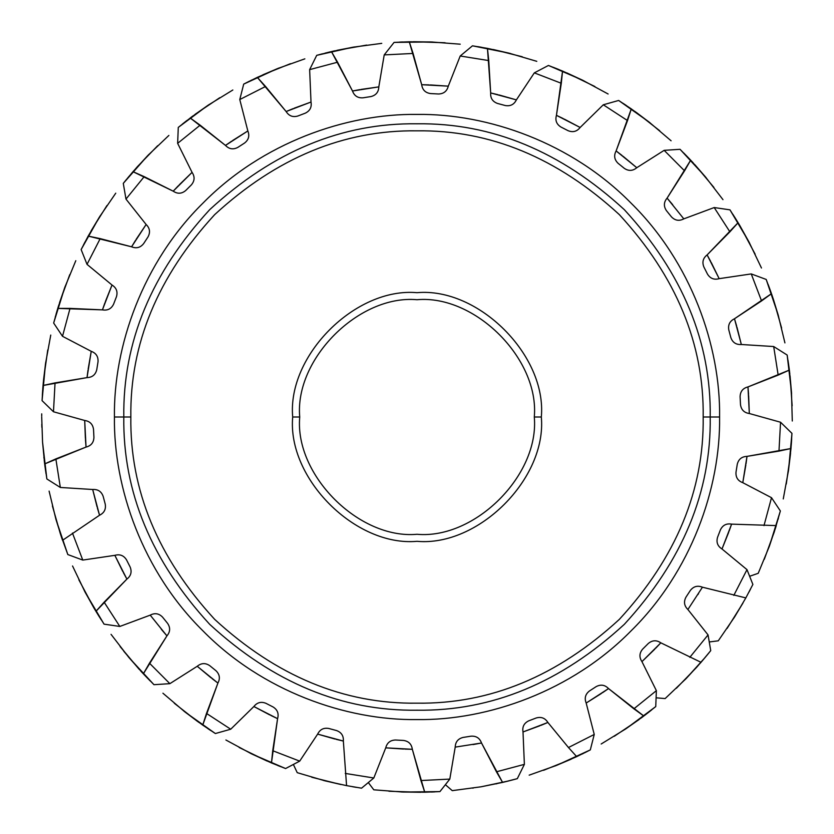 <?xml version="1.0" encoding="UTF-8"?>
<svg xmlns="http://www.w3.org/2000/svg" width="834" height="834" viewBox="0 0 834 834"><rect width="100%" height="100%" fill="white"/><g stroke="black" fill="none" stroke-linecap="round" stroke-linejoin="round"><path stroke-width="1.25" d="M703.177 417C704.157 490.038 676.218 557.487 619.36 619.349C557.498 676.207 490.048 704.146 417.01 703.166C343.973 704.146 276.523 676.207 214.661 619.349C157.803 557.487 129.864 490.038 130.844 417L123.807 417C122.796 491.831 151.423 560.938 209.688 624.322C273.072 682.587 342.18 711.214 417.01 710.203C491.841 711.214 560.948 682.587 624.332 624.322C682.598 560.938 711.225 491.831 710.214 417L703.177 417C704.157 343.962 676.218 276.513 619.36 214.651C557.498 157.793 490.048 129.854 417.01 130.834C343.973 129.854 276.523 157.793 214.661 214.651C157.803 276.513 129.864 343.962 130.844 417C129.864 490.038 157.803 557.487 214.661 619.349C276.523 676.207 343.973 704.146 417.01 703.166C490.048 704.146 557.498 676.207 619.36 619.349C676.218 557.487 704.157 490.038 703.177 417L710.214 417C711.225 491.831 682.598 560.938 624.332 624.322C560.948 682.587 491.841 711.214 417.01 710.203C342.18 711.214 273.072 682.587 209.688 624.322C151.423 560.938 122.796 491.831 123.807 417L114.425 417C113.455 346.047 142.864 262.178 203.048 203.037C262.189 142.854 346.058 113.445 417.01 114.414C487.963 113.445 571.832 142.854 630.973 203.037C691.157 262.178 720.566 346.047 719.596 417L710.214 417L719.596 417C720.566 487.953 691.157 571.822 630.973 630.963C571.832 691.146 487.963 720.555 417.01 719.586C346.058 720.555 262.189 691.146 203.048 630.963C142.864 571.822 113.455 487.953 114.425 417C113.455 346.047 142.864 262.178 203.048 203.037C262.189 142.854 346.058 113.445 417.01 114.414C487.963 113.445 571.832 142.854 630.973 203.037C691.157 262.178 720.566 346.047 719.596 417C720.566 487.953 691.157 571.822 630.973 630.963C571.832 691.146 487.963 720.555 417.01 719.586C346.058 720.555 262.189 691.146 203.048 630.963C142.864 571.822 113.455 487.953 114.425 417L123.807 417C122.796 342.169 151.423 273.062 209.688 209.678C273.072 151.413 342.18 122.786 417.01 123.797C491.841 122.786 560.948 151.413 624.332 209.678C682.598 273.062 711.225 342.169 710.214 417C711.225 342.169 682.598 273.062 624.332 209.678C560.948 151.413 491.841 122.786 417.01 123.797C342.18 122.786 273.072 151.413 209.688 209.678C151.423 273.062 122.796 342.169 123.807 417L130.844 417C129.864 343.962 157.803 276.513 214.661 214.651C276.523 157.793 343.973 129.854 417.01 130.834C490.048 129.854 557.498 157.793 619.36 214.651C676.218 276.513 704.157 343.962 703.177 417M299.729 417L292.692 417C287.136 355.493 355.503 287.125 417.01 292.682C478.518 287.125 546.885 355.493 541.329 417L534.292 417C539.535 358.974 475.036 294.475 417.01 299.719C358.985 294.475 294.485 358.974 299.729 417C294.485 358.974 358.985 294.475 417.01 299.719C475.036 294.475 539.535 358.974 534.292 417C539.535 475.026 475.036 539.525 417.01 534.281C358.985 539.525 294.485 475.026 299.729 417C294.485 475.026 358.985 539.525 417.01 534.281C475.036 539.525 539.535 475.026 534.292 417L541.329 417C546.885 478.507 478.518 546.875 417.01 541.318C355.503 546.875 287.136 478.507 292.692 417C287.136 478.507 355.503 546.875 417.01 541.318C478.518 546.875 546.885 478.507 541.329 417C546.885 478.507 478.518 546.875 417.01 541.318C355.503 546.875 287.136 478.507 292.692 417C287.136 355.493 355.503 287.125 417.01 292.682C478.518 287.125 546.885 355.493 541.329 417C546.885 478.507 478.518 546.875 417.01 541.318C355.503 546.875 287.136 478.507 292.692 417L299.729 417M41.71 416.145L41.721 413.852M41.71 417L42.555 442.135L41.71 417M496.063 783.877L496.949 783.689M508.917 780.874L481.145 786.785L452.257 790.642L453.331 790.538L452.257 790.642L445.606 784.898M503.048 782.302L508.552 780.968M512.232 780.019L502.589 782.417L517.32 778.654L524.377 764.361L496.438 771.794L502.589 782.417L481.145 786.785L452.257 790.642M576.701 756.636L556.632 765.362L529.173 775.151L556.632 765.362L590.316 749.891L576.701 756.636L568.465 747.525L594.246 734.452L568.465 747.525L576.701 756.636M555.09 765.977L571.196 759.169M585.624 752.289L590.316 749.891L594.246 734.452L586.177 703.041C584.259 698.194 585.353 694.159 589.471 690.959L596.164 686.622C600.782 684.182 604.9 684.839 608.539 688.582L643.817 716.01L626.011 728.728L601.178 744.001L626.011 728.728L655.743 706.586L641.023 718.116L643.817 716.01L633.871 708.817L656.379 690.656L633.871 708.817L608.539 688.582L602.367 692.825M624.624 729.646L639.178 719.471M644.192 715.728L646.444 714.008M647.007 713.57L648.675 712.267M651.646 709.911L647.267 713.372M654.846 649.102L641.951 661.623L656.379 690.656L655.743 706.586L656.379 690.656L641.951 661.623C639.063 657.275 639.303 653.105 642.66 649.113L648.31 643.483C652.313 640.137 656.483 639.918 660.82 642.826L701.029 662.321L686.246 678.459L665.146 698.569L656.389 697.829M685.089 679.647L705.314 657.275M707.42 654.721L701.029 662.321L710.735 650.624L708.045 634.914L689.812 657.348L708.045 634.914L687.894 609.508C684.172 605.859 683.536 601.731 685.986 597.123L690.344 590.451C693.565 586.344 697.599 585.26 702.436 587.199L745.836 597.905L734.733 616.764L718.262 640.825L709.546 641.919M733.837 618.171L743 602.961M750.506 589.148L748.974 592.077M728.687 532.301L722.004 548.981L746.993 569.643L752.883 584.446L745.836 597.905L752.883 584.446L746.993 569.643L733.816 595.382L746.993 569.643L722.004 548.981C717.594 546.187 716.114 542.277 717.563 537.263L720.43 529.83C722.734 525.139 726.445 523.241 731.595 524.138L776.256 525.587L769.323 546.343L758.221 573.302L749.922 576.179M774.536 531.122L764.267 559.364L774.265 531.977L780.363 510.961L769.323 546.343L758.221 573.302M778.091 519.342L778.383 518.3M745.846 464.986L742.781 482.678L771.513 497.7L780.363 510.961L771.513 497.7L763.986 525.608L771.513 497.7L742.781 482.678C737.881 480.864 735.63 477.35 736.005 472.148L737.266 464.277C738.538 459.211 741.78 456.584 746.993 456.386L790.986 448.525L788.516 470.272L783.262 498.941L788.516 470.272L791.956 433.357L790.986 448.525L778.977 451.1L780.551 422.233L778.977 451.1L746.993 456.386L746.023 463.819M788.276 471.908L790.423 454.551M791.247 445.283L791.289 444.762M791.32 444.293L791.487 441.812M791.685 438.621L791.33 444.199M748.64 395.566L749.318 413.518L780.551 422.233L791.956 433.357L780.551 422.233L749.318 413.518C744.157 412.757 741.217 409.796 740.498 404.626L740.092 396.661C740.29 391.448 742.906 388.196 747.973 386.924L789.371 370.077L791.466 391.865L792.29 421.003L791.466 391.865L787.16 355.044L789.819 373.82L789.371 370.077L778.164 375.102L773.691 346.537L778.164 375.102L747.973 386.924L748.567 394.388M791.581 393.523L790.048 375.832M789.308 369.618L788.359 362.707M787.994 360.246L789.235 369.003M736.943 327.084L741.332 344.505L773.691 346.537L787.16 355.044L773.691 346.537L741.332 344.505C736.12 344.828 732.627 342.545 730.855 337.634L728.801 329.93C727.905 324.791 729.802 321.069 734.483 318.765L771.471 293.693L778.059 314.564L784.919 342.889L778.059 314.564L766.196 279.442L772.701 297.258L771.471 293.693L761.557 300.928L751.246 273.917L761.557 300.928L734.483 318.765L736.62 325.948M778.508 316.159L773.42 299.427M771.325 293.245L769.98 289.471M768.093 284.363L769.845 289.085M711.256 262.533L719.169 278.66L751.246 273.917L766.196 279.442L751.246 273.917L719.169 278.66C714.144 280.057 710.255 278.546 707.493 274.125L703.886 267.005C701.947 262.168 703.02 258.133 707.117 254.912L738.09 222.688L748.869 241.735L761.473 268.016L748.869 241.735L729.969 209.845L740.029 225.92L738.09 222.688L729.896 231.831L714.196 207.551L729.896 231.831L707.117 254.912L710.704 261.49M749.641 243.205L740.071 225.993L755.166 254.203M737.85 222.282L734.556 216.955M732.846 214.265L737.527 221.761M667.659 198.805L683.807 218.862L714.196 207.551L729.969 209.845L714.196 207.551L683.807 218.862C679.178 221.281 675.06 220.603 671.443 216.85L666.429 210.637C663.52 206.311 663.739 202.141 667.085 198.138L690.677 160.18L705.178 176.568L722.974 199.66L705.178 176.568L680.054 149.307L693.242 162.943L690.677 160.18L684.558 170.824L664.156 150.339L684.558 170.824L667.085 198.138L671.954 203.83M706.242 177.84L694.785 164.621M690.354 159.836L686.101 155.395M683.786 153.029L689.937 159.388M622.988 156.208L636.78 167.717L664.156 150.339L680.054 149.307L664.156 150.339L636.78 167.717C632.756 171.043 628.586 171.251 624.27 168.322L618.077 163.297C614.335 159.659 613.678 155.541 616.117 150.923L631.296 108.889L648.894 121.9L671.099 140.79L648.894 121.9L618.651 100.466L631.296 108.889L627.522 120.576L603.305 104.782L627.522 120.576L616.117 150.923L622.06 155.478M650.197 122.932L636.238 112.392M623.071 103.333L626.24 105.428M564.264 119.085L580.141 127.477L603.305 104.782L618.651 100.466L603.305 104.782L580.141 127.477C576.909 131.564 572.875 132.627 568.037 130.667L560.938 127.029C556.518 124.256 555.017 120.367 556.445 115.342L562.554 71.067L582.476 80.137L608.122 94.002L582.476 80.137L548.438 65.459L562.554 71.067L561.292 83.285L534.323 72.871L561.292 83.285L556.445 115.342L563.211 118.564M583.967 80.877L566.828 72.902L594.892 86.528M559.072 69.629L556.33 68.513M553.359 67.345L559.051 69.618M499.107 94.972L516.382 99.882L534.323 72.871L548.438 65.459L534.323 72.871L516.382 99.882C514.067 104.563 510.335 106.439 505.206 105.522L497.502 103.447C492.602 101.654 490.329 98.151 490.673 92.949L487.452 48.372L508.823 53.105L536.794 61.33L508.823 53.105L472.471 45.818L487.452 48.372L488.755 60.58L460.212 56.003L488.755 60.58L490.673 92.949L497.961 94.69M510.429 53.512L493.134 49.498M477.684 46.631L481.426 47.267M430.354 84.943L448.285 86.152L460.212 56.003L472.471 45.818L460.212 56.003L448.285 86.152C446.982 91.208 443.73 93.825 438.517 93.992L430.553 93.564C425.382 92.824 422.431 89.874 421.691 84.714L409.275 41.783L431.157 41.961L460.222 44.192L431.157 41.961L394.086 42.398L409.275 41.783L413.091 53.449L384.213 54.908L413.091 53.449L421.691 84.714L429.176 84.901M432.815 42.034L413.393 41.721L445.095 42.753M399.35 42.117L402.655 41.971M361.028 89.426L378.813 86.882L384.213 54.908L394.086 42.398L384.213 54.908L378.813 86.882C378.594 92.094 375.957 95.326 370.89 96.577L363.009 97.818C357.807 98.172 354.304 95.9 352.501 91L331.432 51.583L352.876 47.215L381.763 43.358L352.876 47.215L316.712 55.346L334.841 50.801L331.432 51.583L337.582 62.206L309.643 69.639L337.582 62.206L352.501 91L359.871 89.624M354.513 46.944L337.072 50.311M330.973 51.698L325.469 53.032M321.788 53.981L316.712 55.346L309.643 69.639L311.009 102.04C311.885 107.179 309.967 110.891 305.275 113.174L297.832 116.02C292.807 117.448 288.908 115.947 286.135 111.537L257.32 77.364L277.388 68.638L304.848 58.849L277.388 68.638L243.705 84.109L257.32 77.364L265.556 86.475L239.775 99.548L265.556 86.475L286.135 111.537L293.047 108.66M278.931 68.023L262.825 74.831M248.396 81.711L243.705 84.109L239.775 99.548L247.844 130.959C249.762 135.806 248.668 139.841 244.55 143.041L237.857 147.378C233.239 149.818 229.121 149.161 225.482 145.418L190.204 117.99L208.01 105.272L232.842 89.999L208.01 105.272L178.278 127.414L192.998 115.884L190.204 117.99L200.15 125.183L177.642 143.344L200.15 125.183L225.482 145.418L231.654 141.175M209.397 104.354L194.843 114.529M187.024 120.43L184.502 122.4M182.375 124.089L186.753 120.628M179.174 184.898L192.07 172.377L177.642 143.344L178.278 127.414L177.642 143.344L192.07 172.377C194.958 176.725 194.718 180.895 191.361 184.887L185.711 190.517C181.708 193.863 177.538 194.082 173.201 191.174L132.992 171.679L147.774 155.541L168.875 135.431L147.774 155.541L123.286 183.376L132.992 171.679L144.209 176.652L125.976 199.086L144.209 176.652L173.201 191.174L178.351 185.742M148.932 154.353L128.707 176.725M126.601 179.279L123.286 183.376L125.976 199.086L146.127 224.492C149.849 228.141 150.485 232.269 148.035 236.877L143.677 243.549C140.456 247.656 136.422 248.74 131.584 246.801L88.185 236.095L99.298 217.236L115.759 193.175L99.298 217.236L81.138 249.554L88.185 236.095L100.205 238.618L87.028 264.357L100.205 238.618L131.584 246.801L135.494 240.411M100.184 215.829L91.021 231.039M83.525 244.852L85.047 241.923M105.334 301.699L112.017 285.019L87.028 264.357L81.138 249.554L87.028 264.357L112.017 285.019C116.426 287.813 117.907 291.723 116.458 296.737L113.591 304.17C111.287 308.861 107.576 310.759 102.436 309.862L57.765 308.413L64.698 287.657L75.8 260.698L64.698 287.657L53.657 323.039L58.797 305.056L57.765 308.413L70.035 308.392L62.508 336.3L70.035 308.392L102.436 309.862L104.928 302.805M65.281 286.093L59.485 302.878M57.629 308.861L56.034 314.293M55.232 317.149L55.638 315.7M88.175 369.014L91.24 351.322L62.508 336.3L53.657 323.039L62.508 336.3L91.24 351.322C96.139 353.136 98.391 356.65 98.016 361.852L96.754 369.723C95.483 374.789 92.24 377.416 87.028 377.614L43.034 385.475L45.505 363.728L50.759 335.059L45.505 363.728L42.065 400.643L43.034 385.475L55.044 382.9L53.48 411.767L55.044 382.9L87.028 377.614L87.997 370.181M45.745 362.092L43.597 379.449M42.774 388.717L43.368 381.722L42.774 388.769M42.701 389.707L42.534 392.188M42.336 395.379L42.701 389.801M85.381 438.434L84.703 420.482L53.48 411.767L42.065 400.643L53.48 411.767L84.703 420.482C89.864 421.243 92.803 424.204 93.523 429.374L93.929 437.339C93.742 442.552 91.115 445.804 86.048 447.076L44.65 463.923L42.555 442.135L46.86 478.956L44.202 460.18L44.65 463.923L55.857 458.898L60.329 487.463L55.857 458.898L86.048 447.076L85.454 439.612M41.773 424.193L41.856 427.342M43.879 457.272L43.973 458.168M44.713 464.382L45.661 471.293M46.026 473.754L44.786 464.997M41.825 426.195L41.783 424.193M97.088 506.916L92.689 489.495L60.329 487.463L46.86 478.956L60.329 487.463L92.689 489.495C97.901 489.172 101.394 491.455 103.166 496.366L105.22 504.07C106.116 509.209 104.219 512.931 99.538 515.235L62.55 540.307L55.961 519.436L49.102 491.111L55.961 519.436L67.825 554.558L60.601 534.573M52.396 505.936L60.402 533.969L52.396 505.936M122.765 571.467L114.852 555.34L82.775 560.083L67.825 554.558L82.775 560.083L72.464 533.072L82.775 560.083L114.852 555.34C119.877 553.943 123.766 555.454 126.528 559.875L130.135 566.995C132.074 571.832 131.001 575.867 126.904 579.088L95.931 611.312L85.151 592.265L72.548 565.984L85.151 592.265L104.062 624.155L93.992 608.08L95.931 611.312L104.125 602.169L119.825 626.449L104.125 602.169L126.904 579.088L123.317 572.51M84.38 590.795L93.95 608.007L78.855 579.797M96.171 611.718L99.465 617.045M101.185 619.735L96.494 612.239M166.362 635.195L150.214 615.138L119.825 626.449L104.062 624.155L119.825 626.449L150.214 615.138C154.843 612.719 158.96 613.397 162.578 617.15L167.592 623.363C170.501 627.689 170.282 631.859 166.936 635.862L143.344 673.82L128.843 657.432L111.047 634.34L128.843 657.432L153.967 684.693L140.779 671.057L143.344 673.82L149.463 663.176L169.865 683.661L149.463 663.176L166.936 635.862L162.067 630.17M123.797 651.26L139.236 669.379M143.667 674.164L147.92 678.605M150.235 680.971L144.084 674.612M211.033 677.792L197.241 666.283L169.865 683.661L153.967 684.693L169.865 683.661L197.241 666.283C201.265 662.957 205.435 662.749 209.751 665.678L215.943 670.703C219.686 674.341 220.343 678.459 217.914 683.077L202.725 725.111L185.127 712.1L162.922 693.21L185.127 712.1L215.37 733.534L202.725 725.111L206.498 713.424L230.716 729.218L206.498 713.424L217.914 683.077L211.961 678.522M183.824 711.068L197.783 721.608M210.95 730.667L207.781 728.572M269.757 714.915L253.88 706.523L230.716 729.218L215.37 733.534L230.716 729.218L253.88 706.523C257.112 702.436 261.157 701.373 265.983 703.333L273.083 706.971C277.503 709.744 279.004 713.633 277.576 718.658L271.467 762.933L251.545 753.863L225.899 739.998L251.545 753.863L285.582 768.541L271.467 762.933L272.728 750.715L299.698 761.129L272.728 750.715L277.576 718.658L270.821 715.436M250.064 753.123L267.193 761.098L239.129 747.472M280.662 766.654L277.701 765.487M334.914 739.028L317.639 734.118L299.698 761.129L285.582 768.541L299.698 761.129L317.639 734.118C319.954 729.437 323.686 727.561 328.815 728.478L336.519 730.553C341.419 732.346 343.691 735.849 343.347 741.051L346.569 785.628L325.197 780.895L297.238 772.67L293.495 764.726M323.592 780.488L340.887 784.502M356.337 787.369L352.594 786.733M403.666 749.057L385.735 747.848L373.809 777.997L361.549 788.182L346.569 785.628L361.549 788.182L373.809 777.997L345.266 773.42L373.809 777.997L385.735 747.848C387.039 742.792 390.291 740.175 395.504 740.008L403.468 740.436C408.639 741.176 411.589 744.126 412.33 749.286L420.93 780.551L449.807 779.092L455.208 747.118C455.427 741.906 458.064 738.674 463.131 737.423L471.012 736.182C476.214 735.828 479.717 738.1 481.52 743L496.438 771.794L524.377 764.361L523.012 731.96C522.136 726.821 524.054 723.109 528.746 720.826L536.199 717.98C541.214 716.552 545.113 718.053 547.886 722.463L568.465 747.525L547.886 722.463L540.974 725.34M502.589 782.417L481.52 743L455.208 747.118C455.427 741.906 458.064 738.674 463.131 737.423L471.012 736.182C476.214 735.828 479.717 738.1 481.52 743L455.208 747.118L449.807 779.092L439.935 791.602L449.807 779.092L420.93 780.551L424.746 792.217L439.935 791.602L402.864 792.039L373.799 789.808L368.492 782.803M401.206 791.966L420.628 792.279L388.925 791.247M434.67 791.883L431.366 792.029M373.799 789.808L402.864 792.039L424.746 792.217L412.33 749.286L385.735 747.848C387.039 742.792 390.291 740.175 395.504 740.008L403.468 740.436C408.639 741.176 411.589 744.126 412.33 749.286L404.844 749.099M471.012 736.182L463.131 737.423L471.012 736.182M311.728 777.236L340.001 784.314M297.238 772.67L325.197 780.895L346.569 785.628L343.347 741.051L317.639 734.118C319.954 729.437 323.686 727.561 328.815 728.478L336.519 730.553C341.419 732.346 343.691 735.849 343.347 741.051L336.06 739.31M403.468 740.436L395.504 740.008L403.468 740.436M336.519 730.553L328.815 728.478L336.519 730.553M174.306 703.26L197.262 721.243M198.283 721.973L198.919 722.432M253.88 706.523C257.112 702.436 261.157 701.373 265.983 703.333L273.083 706.971C277.503 709.744 279.004 713.633 277.576 718.658L253.88 706.523M120.096 646.548L138.809 668.899M161.316 629.263L166.331 635.164M197.241 666.283C201.265 662.957 205.435 662.749 209.751 665.678L215.943 670.703C219.686 674.341 220.343 678.459 217.914 683.077L197.241 666.283M150.214 615.138C154.843 612.719 158.96 613.397 162.578 617.15L167.592 623.363C170.501 627.689 170.282 631.859 166.936 635.862L150.214 615.138M60.736 534.99L61.132 536.158M61.32 536.742L62.55 540.307L99.538 515.235L97.401 508.052M114.852 555.34C119.877 553.943 123.766 555.454 126.528 559.875L130.135 566.995C132.074 571.832 131.001 575.867 126.904 579.088L114.852 555.34M92.689 489.495C97.901 489.172 101.394 491.455 103.166 496.366L105.22 504.07C106.116 509.209 104.219 512.931 99.538 515.235L92.689 489.495M47.746 349.946L43.66 378.813M43.556 379.793L43.451 380.846M84.703 420.482C89.864 421.243 92.803 424.204 93.523 429.374L93.929 437.339C93.742 442.552 91.115 445.804 86.048 447.076L84.703 420.482M69.754 274.636L59.756 302.023M57.452 309.445L55.93 314.658M91.24 351.322C96.139 353.136 98.391 356.65 98.016 361.852L96.754 369.723C95.483 374.789 92.24 377.416 87.028 377.614L91.24 351.322M106.94 205.55L91.469 230.257M136.119 239.41L146.127 224.492C149.849 228.141 150.485 232.269 148.035 236.877L143.677 243.549C140.456 247.656 136.422 248.74 131.584 246.801L146.127 224.492L125.976 199.086L123.286 183.376L126.361 179.571M112.017 285.019C116.426 287.813 117.907 291.723 116.458 296.737L113.591 304.17C111.287 308.861 107.576 310.759 102.436 309.862L112.017 285.019M157.678 145.71L137.412 166.654L127.394 178.32M219.759 97.714L195.563 113.987M232.634 140.519L247.844 130.959C249.762 135.806 248.668 139.841 244.55 143.041L237.857 147.378C233.239 149.818 229.121 149.161 225.482 145.418L247.844 130.959L239.775 99.548L243.705 84.109L249.512 81.148M192.07 172.377C194.958 176.725 194.718 180.895 191.361 184.887L185.711 190.517C181.708 193.863 177.538 194.082 173.201 191.174L192.07 172.377M290.451 63.686L263.408 74.57M251.941 79.949L250.481 80.669M294.141 108.222L311.009 102.04C311.885 107.179 309.967 110.891 305.275 113.174L297.832 116.02C292.807 117.448 288.908 115.947 286.135 111.537L311.009 102.04L309.643 69.639L316.712 55.346L322.477 53.803M366.668 45.088L337.958 50.123M330.368 51.833L325.104 53.126M378.813 86.882C378.594 92.094 375.957 95.326 370.89 96.577L363.009 97.818C357.807 98.172 354.304 95.9 352.501 91L378.813 86.882M522.293 56.764L494.02 49.686M448.285 86.152C446.982 91.208 443.73 93.825 438.517 93.992L430.553 93.564C425.382 92.824 422.431 89.874 421.691 84.714L448.285 86.152M516.382 99.882C514.067 104.563 510.335 106.439 505.206 105.522L497.502 103.447C492.602 101.654 490.329 98.151 490.673 92.949L516.382 99.882M659.715 130.74L636.759 112.757M635.748 112.027L635.028 111.516M580.141 127.477C576.909 131.564 572.875 132.627 568.037 130.667L560.938 127.029C556.518 124.256 555.017 120.367 556.445 115.342L580.141 127.477M713.925 187.452L695.212 165.101M672.704 204.737L667.69 198.836M636.78 167.717C632.756 171.043 628.586 171.251 624.27 168.322L618.077 163.297C614.335 159.659 613.678 155.541 616.117 150.923L636.78 167.717M683.807 218.862C679.178 221.281 675.06 220.603 671.443 216.85L666.429 210.637C663.52 206.311 663.739 202.141 667.085 198.138L683.807 218.862M781.625 328.064L773.618 300.031M773.285 299.01L772.889 297.842M771.116 292.661L770.022 289.596M719.169 278.66C714.144 280.057 710.255 278.546 707.493 274.125L703.886 267.005C701.947 262.168 703.02 258.133 707.117 254.912L719.169 278.66M792.144 405.814L790.142 376.728M741.332 344.505C736.12 344.828 732.627 342.545 730.855 337.634L728.801 329.93C727.905 324.791 729.802 321.069 734.483 318.765L741.332 344.505M786.274 484.054L790.361 455.187M790.465 454.207L790.569 453.154M749.318 413.518C744.157 412.757 741.217 409.796 740.498 404.626L740.092 396.661C740.29 391.448 742.906 388.196 747.973 386.924L749.318 413.518M775.234 528.944L776.256 525.587L731.595 524.138L729.093 531.195M742.781 482.678C737.881 480.864 735.63 477.35 736.005 472.148L737.266 464.277C738.538 459.211 741.78 456.584 746.993 456.386L742.781 482.678M727.081 628.45L742.552 603.743M697.902 594.59L698.538 593.589M722.004 548.981C717.594 546.187 716.114 542.277 717.563 537.263L720.43 529.83C722.734 525.139 726.445 523.241 731.595 524.138L722.004 548.981M676.343 688.29L696.609 667.346L706.982 655.263M707.67 654.429L710.735 650.624L708.045 634.914L687.894 609.508C684.172 605.859 683.536 601.731 685.986 597.123L690.344 590.451C693.565 586.344 697.599 585.26 702.436 587.199L687.894 609.508L702.436 587.199L745.836 597.905L734.733 616.764L718.262 640.825M665.146 698.569L686.246 678.459L701.029 662.321L660.82 642.826L641.951 661.623C639.063 657.275 639.303 653.105 642.66 649.113L648.31 643.483C652.313 640.137 656.483 639.918 660.82 642.826L655.67 648.258M614.262 736.286L638.458 720.013M644.682 715.353L646.402 714.029M601.387 693.481L586.177 703.041C584.259 698.194 585.353 694.159 589.471 690.959L596.164 686.622C600.782 684.182 604.9 684.839 608.539 688.582L586.177 703.041L594.246 734.452L590.316 749.891L584.509 752.852M648.31 643.483L642.66 649.113L648.31 643.483M543.57 770.314L570.612 759.43M582.08 754.051L583.539 753.331M539.879 725.778L523.012 731.96C522.136 726.821 524.054 723.109 528.746 720.826L536.199 717.98C541.214 716.552 545.113 718.053 547.886 722.463L523.012 731.96L524.377 764.361L517.32 778.654L511.555 780.197M472.711 788.14L473.274 788.057M481.52 743L474.15 744.376M472.993 744.574L480.655 743.167"/></g></svg>

